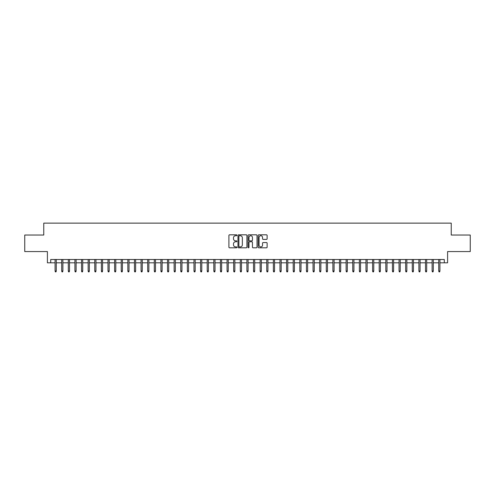 <?xml version="1.0" encoding="UTF-8"?>
<svg xmlns="http://www.w3.org/2000/svg" width="495" height="495" viewBox="0 0 495 495"><rect width="100%" height="100%" fill="white"/><g stroke="black" fill="none" stroke-linecap="round" stroke-linejoin="round"><path stroke-width="0.74" d="M236.919 235.28A0.452 0.452 0 0 0 236.462 234.822L229.562 234.822A0.65 0.65 0 0 0 228.913 235.472L228.913 247.16A0.65 0.65 0 0 0 229.562 247.809L236.462 247.809A0.452 0.452 0 0 0 236.919 247.352A0.452 0.452 0 0 0 236.462 246.9L235.571 246.9A2.079 2.079 0 0 1 233.492 244.821L233.492 243.849A2.079 2.079 0 0 1 235.571 241.77L236.462 241.77A0.452 0.452 0 0 0 236.919 241.312A0.452 0.452 0 0 0 236.462 240.861L235.571 240.861A2.079 2.079 0 0 1 233.492 238.782L233.492 237.81A2.079 2.079 0 0 1 235.571 235.731L236.462 235.731A0.452 0.452 0 0 0 236.919 235.28M266.477 239.401A0.65 0.65 0 0 0 267.127 238.751L267.127 235.472A0.65 0.65 0 0 0 266.477 234.822L258.811 234.822A0.65 0.65 0 0 0 258.167 235.472L258.167 247.16A0.65 0.65 0 0 0 258.811 247.809L266.477 247.809A0.65 0.65 0 0 0 267.127 247.16L267.127 243.2A0.65 0.65 0 0 0 266.477 242.55L263.198 242.55A0.65 0.65 0 0 0 262.548 243.2L262.548 245.161A1.739 1.739 0 0 1 260.809 246.9A1.739 1.739 0 0 1 259.071 245.161L259.071 237.47A1.739 1.739 0 0 1 260.809 235.731A1.739 1.739 0 0 1 262.548 237.47L262.548 238.751A0.65 0.65 0 0 0 263.198 239.401L266.477 239.401M50.713 262.814L50.713 259.504L444.287 259.504L444.287 262.814L447.598 262.814L447.598 251.565L470.25 251.565L470.25 235.032L451.236 235.032L451.236 223.127L43.764 223.127L43.764 235.032L24.75 235.032L24.75 251.565L47.402 251.565L47.402 262.814L55.081 262.814M246.931 235.472A0.65 0.65 0 0 0 246.281 234.822L238.621 234.822A0.65 0.65 0 0 0 237.971 235.472L237.971 247.16A0.65 0.65 0 0 0 238.621 247.809L246.281 247.809A0.65 0.65 0 0 0 246.931 247.16L246.931 235.472M248.719 234.822L256.379 234.822A0.65 0.65 0 0 1 257.029 235.472L257.029 247.16A0.65 0.65 0 0 1 256.379 247.809L253.1 247.809A0.65 0.65 0 0 1 252.45 247.16L252.45 242.42A0.65 0.65 0 0 0 251.8 241.77L249.629 241.77A0.65 0.65 0 0 0 248.979 242.42L248.979 247.352A0.452 0.452 0 0 1 248.521 247.809A0.452 0.452 0 0 1 248.069 247.352L248.069 235.472A0.65 0.65 0 0 1 248.719 234.822M56.269 262.814L61.696 262.814M62.884 262.814L68.31 262.814M69.498 262.814L74.924 262.814M76.112 262.814L81.539 262.814M82.727 262.814L88.153 262.814M89.341 262.814L94.768 262.814M95.956 262.814L101.382 262.814M102.57 262.814L107.997 262.814M109.185 262.814L114.611 262.814M115.799 262.814L121.225 262.814M122.414 262.814L127.84 262.814M129.028 262.814L134.454 262.814M135.642 262.814L141.069 262.814M142.263 262.814L147.683 262.814M148.877 262.814L154.298 262.814M155.492 262.814L160.912 262.814M162.106 262.814L167.527 262.814M168.721 262.814L174.141 262.814M175.335 262.814L180.755 262.814M181.95 262.814L187.37 262.814M188.564 262.814L193.984 262.814M195.179 262.814L200.599 262.814M201.793 262.814L207.219 262.814M208.407 262.814L213.834 262.814M215.022 262.814L220.448 262.814M221.636 262.814L227.063 262.814M228.251 262.814L233.677 262.814M234.865 262.814L240.292 262.814M241.48 262.814L246.906 262.814M248.094 262.814L253.52 262.814M254.708 262.814L260.135 262.814M261.323 262.814L266.749 262.814M267.937 262.814L273.364 262.814M274.552 262.814L279.978 262.814M281.166 262.814L286.593 262.814M287.781 262.814L293.207 262.814M294.401 262.814L299.822 262.814M301.016 262.814L306.436 262.814M307.63 262.814L313.05 262.814M314.245 262.814L319.665 262.814M320.859 262.814L326.279 262.814M327.473 262.814L332.894 262.814M334.088 262.814L339.508 262.814M340.702 262.814L346.123 262.814M347.317 262.814L352.737 262.814M353.931 262.814L359.358 262.814M360.546 262.814L365.972 262.814M367.16 262.814L372.587 262.814M373.775 262.814L379.201 262.814M380.389 262.814L385.815 262.814M387.003 262.814L392.43 262.814M393.618 262.814L399.044 262.814M400.232 262.814L405.659 262.814M406.847 262.814L412.273 262.814M413.461 262.814L418.888 262.814M420.076 262.814L425.502 262.814M426.69 262.814L432.116 262.814M433.304 262.814L438.731 262.814M439.919 262.814L444.287 262.814M239.333 235.731A0.452 0.452 0 0 0 238.881 236.183L238.881 246.442A0.452 0.452 0 0 0 239.333 246.9L240.279 246.9A2.079 2.079 0 0 0 242.352 244.821L242.352 237.81A2.079 2.079 0 0 0 240.279 235.731L239.333 235.731M252.45 237.501A1.739 1.739 0 0 0 250.711 235.762A1.739 1.739 0 0 0 248.979 237.501L248.979 240.211A0.65 0.65 0 0 0 249.629 240.861L251.8 240.861A0.65 0.65 0 0 0 252.45 240.211L252.45 237.501M55.081 271.012L55.341 271.873L56.003 271.873L56.269 271.012L55.081 271.012L55.081 259.504M56.269 271.012L56.269 259.504M61.696 271.012L61.955 271.873L62.618 271.873L62.884 271.012L61.696 271.012L61.696 259.504M62.884 271.012L62.884 259.504M68.31 271.012L68.57 271.873L69.232 271.873L69.498 271.012L68.31 271.012L68.31 259.504M69.498 271.012L69.498 259.504M74.924 271.012L75.184 271.873L75.846 271.873L76.112 271.012L74.924 271.012L74.924 259.504M76.112 271.012L76.112 259.504M81.539 271.012L81.799 271.873L82.461 271.873L82.727 271.012L81.539 271.012L81.539 259.504M82.727 271.012L82.727 259.504M88.153 271.012L88.419 271.873L89.075 271.873L89.341 271.012L88.153 271.012L88.153 259.504M89.341 271.012L89.341 259.504M94.768 271.012L95.034 271.873L95.69 271.873L95.956 271.012L94.768 271.012L94.768 259.504M95.956 271.012L95.956 259.504M101.382 271.012L101.648 271.873L102.31 271.873L102.57 271.012L101.382 271.012L101.382 259.504M102.57 271.012L102.57 259.504M107.997 271.012L108.263 271.873L108.925 271.873L109.185 271.012L107.997 271.012L107.997 259.504M109.185 271.012L109.185 259.504M114.611 271.012L114.877 271.873L115.539 271.873L115.799 271.012L114.611 271.012L114.611 259.504M115.799 271.012L115.799 259.504M121.225 271.012L121.492 271.873L122.154 271.873L122.414 271.012L121.225 271.012L121.225 259.504M122.414 271.012L122.414 259.504M127.84 271.012L128.106 271.873L128.768 271.873L129.028 271.012L127.84 271.012L127.84 259.504M129.028 271.012L129.028 259.504M134.454 271.012L134.72 271.873L135.383 271.873L135.642 271.012L134.454 271.012L134.454 259.504M135.642 271.012L135.642 259.504M141.069 271.012L141.335 271.873L141.997 271.873L142.263 271.012L141.069 271.012L141.069 259.504M142.263 271.012L142.263 259.504M147.683 271.012L147.949 271.873L148.611 271.873L148.877 271.012L147.683 271.012L147.683 259.504M148.877 271.012L148.877 259.504M154.298 271.012L154.564 271.873L155.226 271.873L155.492 271.012L154.298 271.012L154.298 259.504M155.492 271.012L155.492 259.504M160.912 271.012L161.178 271.873L161.84 271.873L162.106 271.012L160.912 271.012L160.912 259.504M162.106 271.012L162.106 259.504M167.527 271.012L167.793 271.873L168.455 271.873L168.721 271.012L167.527 271.012L167.527 259.504M168.721 271.012L168.721 259.504M174.141 271.012L174.407 271.873L175.069 271.873L175.335 271.012L174.141 271.012L174.141 259.504M175.335 271.012L175.335 259.504M180.755 271.012L181.022 271.873L181.684 271.873L181.95 271.012L180.755 271.012L180.755 259.504M181.95 271.012L181.95 259.504M187.37 271.012L187.636 271.873L188.298 271.873L188.564 271.012L187.37 271.012L187.37 259.504M188.564 271.012L188.564 259.504M193.984 271.012L194.25 271.873L194.912 271.873L195.179 271.012L193.984 271.012L193.984 259.504M195.179 271.012L195.179 259.504M200.599 271.012L200.865 271.873L201.527 271.873L201.793 271.012L200.599 271.012L200.599 259.504M201.793 271.012L201.793 259.504M207.219 271.012L207.479 271.873L208.141 271.873L208.407 271.012L207.219 271.012L207.219 259.504M208.407 271.012L208.407 259.504M213.834 271.012L214.094 271.873L214.756 271.873L215.022 271.012L213.834 271.012L213.834 259.504M215.022 271.012L215.022 259.504M220.448 271.012L220.708 271.873L221.37 271.873L221.636 271.012L220.448 271.012L220.448 259.504M221.636 271.012L221.636 259.504M227.063 271.012L227.323 271.873L227.985 271.873L228.251 271.012L227.063 271.012L227.063 259.504M228.251 271.012L228.251 259.504M233.677 271.012L233.937 271.873L234.599 271.873L234.865 271.012L233.677 271.012L233.677 259.504M234.865 271.012L234.865 259.504M240.292 271.012L240.558 271.873L241.213 271.873L241.48 271.012L240.292 271.012L240.292 259.504M241.48 271.012L241.48 259.504M246.906 271.012L247.172 271.873L247.828 271.873L248.094 271.012L246.906 271.012L246.906 259.504M248.094 271.012L248.094 259.504M253.52 271.012L253.787 271.873L254.442 271.873L254.708 271.012L253.52 271.012L253.52 259.504M254.708 271.012L254.708 259.504M260.135 271.012L260.401 271.873L261.063 271.873L261.323 271.012L260.135 271.012L260.135 259.504M261.323 271.012L261.323 259.504M266.749 271.012L267.015 271.873L267.677 271.873L267.937 271.012L266.749 271.012L266.749 259.504M267.937 271.012L267.937 259.504M273.364 271.012L273.63 271.873L274.292 271.873L274.552 271.012L273.364 271.012L273.364 259.504M274.552 271.012L274.552 259.504M279.978 271.012L280.244 271.873L280.906 271.873L281.166 271.012L279.978 271.012L279.978 259.504M281.166 271.012L281.166 259.504M286.593 271.012L286.859 271.873L287.521 271.873L287.781 271.012L286.593 271.012L286.593 259.504M287.781 271.012L287.781 259.504M293.207 271.012L293.473 271.873L294.135 271.873L294.401 271.012L293.207 271.012L293.207 259.504M294.401 271.012L294.401 259.504M299.822 271.012L300.088 271.873L300.75 271.873L301.016 271.012L299.822 271.012L299.822 259.504M301.016 271.012L301.016 259.504M306.436 271.012L306.702 271.873L307.364 271.873L307.63 271.012L306.436 271.012L306.436 259.504M307.63 271.012L307.63 259.504M313.05 271.012L313.316 271.873L313.978 271.873L314.245 271.012L313.05 271.012L313.05 259.504M314.245 271.012L314.245 259.504M319.665 271.012L319.931 271.873L320.593 271.873L320.859 271.012L319.665 271.012L319.665 259.504M320.859 271.012L320.859 259.504M326.279 271.012L326.545 271.873L327.207 271.873L327.473 271.012L326.279 271.012L326.279 259.504M327.473 271.012L327.473 259.504M332.894 271.012L333.16 271.873L333.822 271.873L334.088 271.012L332.894 271.012L332.894 259.504M334.088 271.012L334.088 259.504M339.508 271.012L339.774 271.873L340.436 271.873L340.702 271.012L339.508 271.012L339.508 259.504M340.702 271.012L340.702 259.504M346.123 271.012L346.389 271.873L347.051 271.873L347.317 271.012L346.123 271.012L346.123 259.504M347.317 271.012L347.317 259.504M352.737 271.012L353.003 271.873L353.665 271.873L353.931 271.012L352.737 271.012L352.737 259.504M353.931 271.012L353.931 259.504M359.358 271.012L359.618 271.873L360.28 271.873L360.546 271.012L359.358 271.012L359.358 259.504M360.546 271.012L360.546 259.504M365.972 271.012L366.232 271.873L366.894 271.873L367.16 271.012L365.972 271.012L365.972 259.504M367.16 271.012L367.16 259.504M372.587 271.012L372.846 271.873L373.508 271.873L373.775 271.012L372.587 271.012L372.587 259.504M373.775 271.012L373.775 259.504M379.201 271.012L379.461 271.873L380.123 271.873L380.389 271.012L379.201 271.012L379.201 259.504M380.389 271.012L380.389 259.504M385.815 271.012L386.075 271.873L386.737 271.873L387.003 271.012L385.815 271.012L385.815 259.504M387.003 271.012L387.003 259.504M392.43 271.012L392.69 271.873L393.352 271.873L393.618 271.012L392.43 271.012L392.43 259.504M393.618 271.012L393.618 259.504M399.044 271.012L399.31 271.873L399.966 271.873L400.232 271.012L399.044 271.012L399.044 259.504M400.232 271.012L400.232 259.504M405.659 271.012L405.925 271.873L406.581 271.873L406.847 271.012L405.659 271.012L405.659 259.504M406.847 271.012L406.847 259.504M412.273 271.012L412.539 271.873L413.201 271.873L413.461 271.012L412.273 271.012L412.273 259.504M413.461 271.012L413.461 259.504M418.888 271.012L419.154 271.873L419.816 271.873L420.076 271.012L418.888 271.012L418.888 259.504M420.076 271.012L420.076 259.504M425.502 271.012L425.768 271.873L426.43 271.873L426.69 271.012L425.502 271.012L425.502 259.504M426.69 271.012L426.69 259.504M432.116 271.012L432.382 271.873L433.045 271.873L433.304 271.012L432.116 271.012L432.116 259.504M433.304 271.012L433.304 259.504M438.731 271.012L438.997 271.873L439.659 271.873L439.919 271.012L438.731 271.012L438.731 259.504M439.919 271.012L439.919 259.504"/></g></svg>
